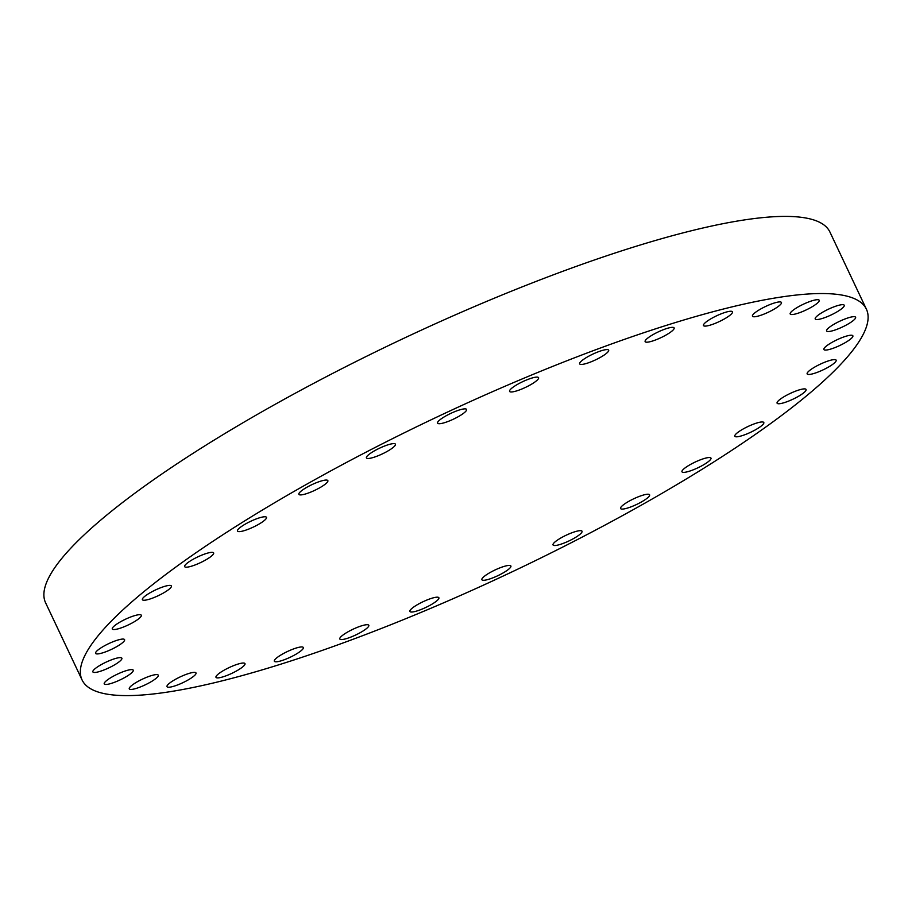 <?xml version="1.0" encoding="UTF-8"?>
<svg xmlns="http://www.w3.org/2000/svg" width="912" height="912" viewBox="0 0 912 912"><rect width="100%" height="100%" fill="white"/><g stroke="black" fill="none" stroke-linecap="round" stroke-linejoin="round"><path stroke-width="1.37" d="M482.63 577.912A16.04 3.181 154.7 0 0 481.889 579.713A16.04 3.181 154.7 0 0 494.657 577.114A16.04 3.181 154.7 0 0 510.161 567.8A16.04 3.181 154.7 0 0 510.891 565.999A16.04 3.181 154.7 0 0 498.123 568.598A16.04 3.181 154.7 0 0 482.63 577.912M553.766 543.142A16.04 3.181 154.7 0 0 553.037 544.943A16.04 3.181 154.7 0 0 565.805 542.355A16.04 3.181 154.7 0 0 581.297 533.041A16.04 3.181 154.7 0 0 582.038 531.24A16.04 3.181 154.7 0 0 569.27 533.828A16.04 3.181 154.7 0 0 553.766 543.142M621.334 506.707A16.04 3.181 154.7 0 0 620.605 508.508A16.04 3.181 154.7 0 0 633.361 505.921A16.04 3.181 154.7 0 0 648.865 496.607A16.04 3.181 154.7 0 0 649.595 494.806A16.04 3.181 154.7 0 0 636.838 497.393A16.04 3.181 154.7 0 0 621.334 506.707M682.712 470.011A16.04 3.181 154.7 0 0 681.982 471.8A16.04 3.181 154.7 0 0 694.739 469.213A16.04 3.181 154.7 0 0 710.243 459.899A16.04 3.181 154.7 0 0 710.972 458.098A16.04 3.181 154.7 0 0 698.216 460.697A16.04 3.181 154.7 0 0 682.712 470.011M735.551 434.443A16.04 3.181 154.7 0 0 734.821 436.232A16.04 3.181 154.7 0 0 747.578 433.645A16.04 3.181 154.7 0 0 763.082 424.331A16.04 3.181 154.7 0 0 763.811 422.53A16.04 3.181 154.7 0 0 751.055 425.129A16.04 3.181 154.7 0 0 735.551 434.443M777.811 401.371A16.04 3.181 154.7 0 0 777.081 403.172A16.04 3.181 154.7 0 0 789.849 400.585A16.04 3.181 154.7 0 0 805.353 391.271A16.04 3.181 154.7 0 0 806.083 389.47A16.04 3.181 154.7 0 0 793.315 392.057A16.04 3.181 154.7 0 0 777.811 401.371M826.409 361.585A16.04 3.181 154.7 0 0 807.154 373.886A16.04 3.181 154.7 0 0 816.901 372.484A16.04 3.181 154.7 0 0 836.156 360.183A16.04 3.181 154.7 0 0 826.409 361.585M843.121 337.201A16.04 3.181 154.7 0 0 823.878 349.501A16.04 3.181 154.7 0 0 833.625 348.099A16.04 3.181 154.7 0 0 852.868 335.798A16.04 3.181 154.7 0 0 843.121 337.201M845.857 318.653A16.04 3.181 154.7 0 0 826.603 330.953A16.04 3.181 154.7 0 0 836.35 329.551A16.04 3.181 154.7 0 0 855.604 317.251A16.04 3.181 154.7 0 0 845.857 318.653M834.48 306.649A16.04 3.181 154.7 0 0 815.225 318.961A16.04 3.181 154.7 0 0 824.972 317.558A16.04 3.181 154.7 0 0 844.227 305.246A16.04 3.181 154.7 0 0 834.48 306.649M809.446 301.667A16.04 3.181 154.7 0 0 790.191 313.979A16.04 3.181 154.7 0 0 799.938 312.565A16.04 3.181 154.7 0 0 819.193 300.265A16.04 3.181 154.7 0 0 809.446 301.667M771.712 303.89A16.04 3.181 154.7 0 0 752.457 316.19A16.04 3.181 154.7 0 0 762.215 314.788A16.04 3.181 154.7 0 0 781.459 302.488A16.04 3.181 154.7 0 0 771.712 303.89M722.726 313.226A16.04 3.181 154.7 0 0 703.483 325.527A16.04 3.181 154.7 0 0 713.23 324.125A16.04 3.181 154.7 0 0 732.473 311.824A16.04 3.181 154.7 0 0 722.726 313.226M664.381 329.323A16.04 3.181 154.7 0 0 645.126 341.624A16.04 3.181 154.7 0 0 654.873 340.222A16.04 3.181 154.7 0 0 674.128 327.921A16.04 3.181 154.7 0 0 664.381 329.323M598.91 351.565A16.04 3.181 154.7 0 0 579.656 363.865A16.04 3.181 154.7 0 0 589.403 362.463A16.04 3.181 154.7 0 0 608.657 350.162A16.04 3.181 154.7 0 0 598.91 351.565M528.823 379.084A16.04 3.181 154.7 0 0 509.58 391.396A16.04 3.181 154.7 0 0 519.327 389.994A16.04 3.181 154.7 0 0 538.57 377.682A16.04 3.181 154.7 0 0 528.823 379.084M456.832 410.845A16.04 3.181 154.7 0 0 437.578 423.145A16.04 3.181 154.7 0 0 447.325 421.743A16.04 3.181 154.7 0 0 466.579 409.442A16.04 3.181 154.7 0 0 456.832 410.845M385.685 445.603A16.04 3.181 154.7 0 0 366.43 457.904A16.04 3.181 154.7 0 0 376.177 456.502A16.04 3.181 154.7 0 0 395.432 444.201A16.04 3.181 154.7 0 0 385.685 445.603M318.117 482.038A16.04 3.181 154.7 0 0 298.874 494.338A16.04 3.181 154.7 0 0 308.621 492.936A16.04 3.181 154.7 0 0 327.864 480.635A16.04 3.181 154.7 0 0 318.117 482.038M256.739 518.746A16.04 3.181 154.7 0 0 237.485 531.046A16.04 3.181 154.7 0 0 247.243 529.644A16.04 3.181 154.7 0 0 266.486 517.343A16.04 3.181 154.7 0 0 256.739 518.746M203.9 554.314A16.04 3.181 154.7 0 0 184.657 566.614A16.04 3.181 154.7 0 0 194.404 565.212A16.04 3.181 154.7 0 0 213.647 552.911A16.04 3.181 154.7 0 0 203.9 554.314M161.641 587.374A16.04 3.181 154.7 0 0 142.386 599.674A16.04 3.181 154.7 0 0 152.133 598.272A16.04 3.181 154.7 0 0 171.388 585.971A16.04 3.181 154.7 0 0 161.641 587.374M113.042 627.16A16.04 3.181 154.7 0 0 112.313 628.961A16.04 3.181 154.7 0 0 125.081 626.373A16.04 3.181 154.7 0 0 140.573 617.059A16.04 3.181 154.7 0 0 141.314 615.258A16.04 3.181 154.7 0 0 128.546 617.857A16.04 3.181 154.7 0 0 113.042 627.16M96.33 651.556A16.04 3.181 154.7 0 0 95.589 653.357A16.04 3.181 154.7 0 0 108.357 650.758A16.04 3.181 154.7 0 0 123.861 641.444A16.04 3.181 154.7 0 0 124.591 639.643A16.04 3.181 154.7 0 0 111.823 642.242A16.04 3.181 154.7 0 0 96.33 651.556M93.605 670.103A16.04 3.181 154.7 0 0 92.864 671.893A16.04 3.181 154.7 0 0 105.632 669.305A16.04 3.181 154.7 0 0 121.136 659.992A16.04 3.181 154.7 0 0 121.866 658.19A16.04 3.181 154.7 0 0 109.098 660.79A16.04 3.181 154.7 0 0 93.605 670.103M104.971 682.096A16.04 3.181 154.7 0 0 104.242 683.897A16.04 3.181 154.7 0 0 116.998 681.298A16.04 3.181 154.7 0 0 132.502 671.984A16.04 3.181 154.7 0 0 133.243 670.183A16.04 3.181 154.7 0 0 120.475 672.782A16.04 3.181 154.7 0 0 104.971 682.096M130.006 687.078A16.04 3.181 154.7 0 0 129.276 688.879A16.04 3.181 154.7 0 0 142.033 686.28A16.04 3.181 154.7 0 0 157.537 676.978A16.04 3.181 154.7 0 0 158.266 675.176A16.04 3.181 154.7 0 0 145.51 677.764A16.04 3.181 154.7 0 0 130.006 687.078M167.74 684.855A16.04 3.181 154.7 0 0 167.01 686.656A16.04 3.181 154.7 0 0 179.767 684.068A16.04 3.181 154.7 0 0 195.271 674.755A16.04 3.181 154.7 0 0 196 672.953A16.04 3.181 154.7 0 0 183.244 675.541A16.04 3.181 154.7 0 0 167.74 684.855M216.725 675.518A16.04 3.181 154.7 0 0 215.984 677.32A16.04 3.181 154.7 0 0 228.752 674.732A16.04 3.181 154.7 0 0 244.256 665.418A16.04 3.181 154.7 0 0 244.986 663.617A16.04 3.181 154.7 0 0 232.218 666.205A16.04 3.181 154.7 0 0 216.725 675.518M275.071 659.422A16.04 3.181 154.7 0 0 274.341 661.223A16.04 3.181 154.7 0 0 287.098 658.635A16.04 3.181 154.7 0 0 302.602 649.321A16.04 3.181 154.7 0 0 303.331 647.52A16.04 3.181 154.7 0 0 290.575 650.108A16.04 3.181 154.7 0 0 275.071 659.422M410.628 609.661A16.04 3.181 154.7 0 0 409.898 611.462A16.04 3.181 154.7 0 0 422.655 608.863A16.04 3.181 154.7 0 0 438.159 599.549A16.04 3.181 154.7 0 0 438.889 597.759A16.04 3.181 154.7 0 0 426.132 600.347A16.04 3.181 154.7 0 0 410.628 609.661M359.066 626.681A16.04 3.181 154.7 0 0 339.811 638.981A16.04 3.181 154.7 0 0 349.558 637.579A16.04 3.181 154.7 0 0 368.813 625.279A16.04 3.181 154.7 0 0 359.066 626.681M602.752 347.153A433.77 86.047 -25.3 0 1 866.4 309.191A433.77 86.047 -25.3 0 1 345.716 641.991A433.77 86.047 -25.3 0 1 82.069 679.953A433.77 86.047 -25.3 0 1 602.752 347.153M82.069 679.953L45.6 602.809A433.77 86.047 -25.3 0 1 566.284 270.009A433.77 86.047 -25.3 0 1 829.931 232.047L866.4 309.191"/></g></svg>
